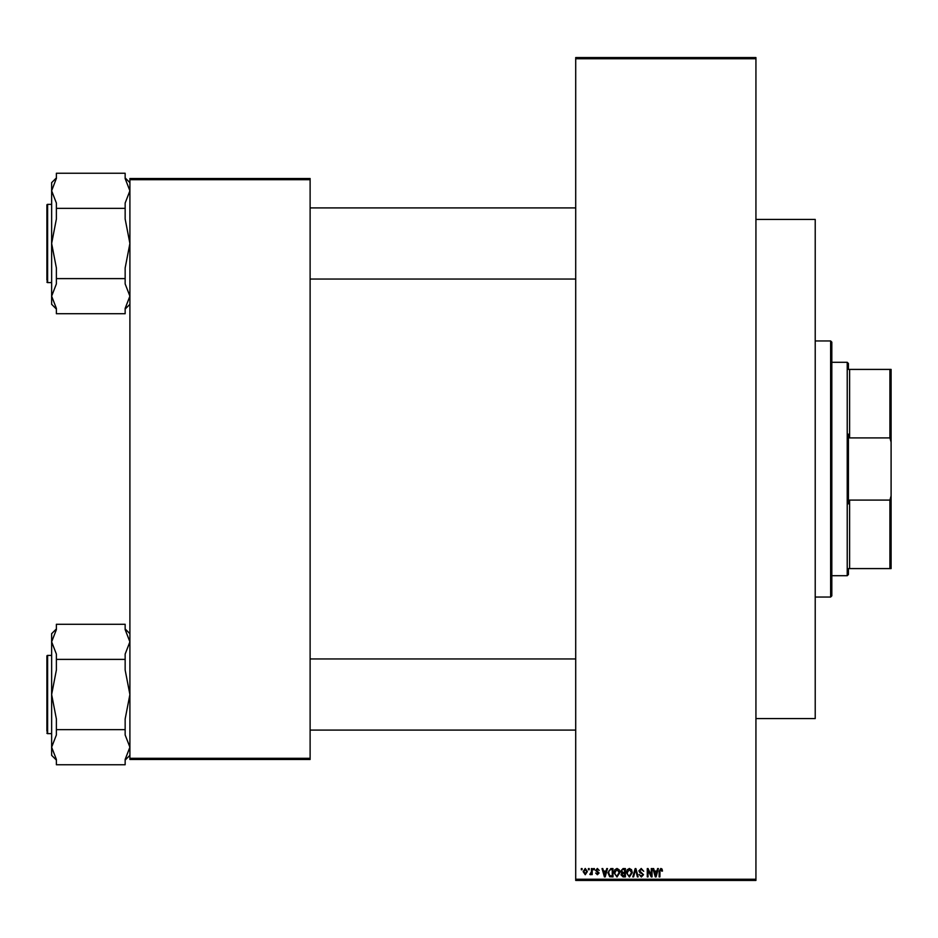 <?xml version="1.0" encoding="UTF-8"?>
<svg xmlns="http://www.w3.org/2000/svg" width="938" height="938" viewBox="0 0 938 938"><rect width="100%" height="100%" fill="white"/><g stroke="black" fill="none" stroke-linecap="round" stroke-linejoin="round"><path stroke-width="1.41" d="M588.431 869.76L588.431 868.576L589.181 868.576L589.181 869.76L588.431 869.76M591.444 871.707L591.444 868.576L592.206 868.576L592.206 874.603L591.444 874.603L591.444 873.641L590.553 874.72L589.826 874.392L591.444 871.707M593.602 869.76L593.602 868.576L594.364 868.576L594.364 869.76L593.602 869.76M595.548 870.417L597.365 868.459L599.206 870.405L597.318 869.327L596.298 870.265L599.101 872.997L597.4 874.72L595.653 872.997L597.377 873.853L598.35 873.114L595.548 870.417M606.065 871.05L606.722 868.576L607.507 868.576L605.209 876.878L604.424 876.878L602.008 868.576L602.806 868.576L603.451 871.05L606.065 871.05M616.993 868.459L619.162 869.76L619.901 872.61L616.993 876.983L614.085 872.715L614.836 869.737L616.993 868.459M629.386 868.459L631.555 869.76L632.294 872.61L629.386 876.983L626.478 872.715L627.229 869.737L629.386 868.459M660.844 868.459L662.029 869.045L662.486 871.05L661.724 871.156L660.809 869.432L660 870.065L659.895 876.878L659.144 876.878L659.144 871.238L660.844 868.459M575.709 879.246L755.934 879.246L755.934 880.43L575.709 880.43L575.709 57.57L755.934 57.57L755.934 58.754L575.709 58.754M755.934 879.246L755.934 58.754M656.94 871.05L657.597 868.576L658.382 868.576L656.084 876.878L655.299 876.878L652.883 868.576L653.68 868.576L654.325 871.05L656.94 871.05M651.265 875.213L651.265 868.576L652.027 868.576L652.027 876.878L651.218 876.878L648.041 870.218L648.041 876.878L647.279 876.878L647.279 868.576L648.088 868.576L651.265 875.213M638.872 870.874L641.229 868.459L643.726 871.261L641.158 869.432L639.634 870.851L643.515 874.708L641.358 876.983L639.095 874.497L641.334 876.01L642.753 874.673L642.518 873.829L640.021 872.844L638.872 870.874M632.798 876.878L635.178 868.576L635.905 868.576L638.145 876.878L637.371 876.878L635.589 869.538L633.596 876.878L632.798 876.878M620.768 871.015L623.067 868.576L625.4 868.576L625.4 876.878L623.055 876.878L620.979 874.791L621.8 873.044L620.768 871.015M607.941 872.762L610.79 868.576L613.006 868.576L613.006 876.878L609.7 876.713L607.941 872.762M583.143 871.648L585.253 868.459L587.352 871.59L585.253 874.72L583.143 871.648M581.314 869.76L581.314 868.576L582.076 868.576L582.076 869.76L581.314 869.76M129.901 178.513L310.115 178.513L310.115 179.697L129.901 179.697L129.901 178.513M310.115 758.303L310.115 759.487L129.901 759.487L129.901 758.303L310.115 758.303L310.115 179.697M129.901 758.303L129.901 179.697M655.979 874.439L656.682 872.023L654.583 872.023L655.639 876.01L655.979 874.439M629.375 876.01L631.544 872.598L629.398 869.432L627.229 872.739L627.557 874.615L629.375 876.01M624.649 875.904L624.649 873.419L622.433 873.501L621.742 874.65L624.649 875.904M624.649 872.457L624.649 869.538L622.269 869.643L621.519 871.003L623.16 872.457L624.649 872.457M616.981 876.01L619.15 872.598L616.993 869.432L614.836 872.739L615.152 874.615L616.981 876.01M612.256 875.904L612.256 869.538L610.896 869.538L608.996 870.757L608.692 872.774L609.841 875.74L612.256 875.904M605.104 874.439L605.807 872.023L603.709 872.023L604.764 876.01L605.104 874.439M585.265 873.853L586.602 871.59L585.23 869.327L583.905 871.59L585.265 873.853M847.225 362.291L848.421 363.475L848.421 369.408L849.605 369.408L849.605 437.905L848.421 434.13L848.421 503.87L849.605 500.095L849.605 568.592L848.421 568.592L848.421 574.525L847.225 575.709L847.225 362.291L831.818 362.291M889.916 369.408L891.1 369.408L891.1 442.15L889.916 437.905L889.916 369.408L848.421 369.408M849.605 500.095L889.916 500.095L891.1 495.85L891.1 568.592L889.916 568.592L889.916 500.095M891.1 442.15L891.1 495.85M849.605 437.905L889.916 437.905M849.605 568.592L889.916 568.592M830.634 340.951L831.818 342.136L831.818 595.865L830.634 597.049L830.634 340.951L815.216 340.951M830.634 597.049L815.216 597.049M755.934 219.41L815.216 219.41L815.216 718.59L755.934 718.59M575.709 207.919L310.115 207.919M575.709 279.055L310.115 279.055M129.901 182.652L125.153 177.915M56.386 178.56L56.386 173.249L125.153 173.249L125.153 178.56L129.901 190.801L125.153 203.042L125.153 208.365L56.386 208.365L56.386 203.042L51.637 190.801L56.233 178.771M125.153 208.365L125.153 219L129.901 243.481L125.153 267.975L125.153 283.921L129.901 296.162L125.153 308.403L125.153 313.726L56.386 313.726L56.386 308.403L51.637 296.162L51.637 304.311L56.386 309.059M51.637 204.355L47.615 204.355A0.715 0.715 0 0 0 46.9 205.07L46.9 280.239M47.615 204.355L47.615 282.608A0.715 0.715 0 0 1 46.9 281.904M47.615 282.608L51.637 282.608M125.153 278.609L56.386 278.609L56.386 267.975L51.637 243.481L56.386 219L56.386 208.365M56.386 177.915L51.637 182.652L51.637 296.162L56.386 283.921L56.386 278.609M46.9 728.896L46.9 660.129M310.115 730.081L575.709 730.081M310.115 658.945L575.709 658.945M129.901 633.689L125.153 628.941M125.153 629.597L129.901 641.838L125.153 654.079L125.153 659.391L56.386 659.391L56.386 654.079L51.637 641.838L56.386 629.597L56.386 624.274L125.153 624.274L125.153 629.597M125.153 659.391L125.153 670.025L129.901 694.519L125.153 719L125.153 734.958L129.901 747.199L125.153 759.44L125.153 764.751L56.386 764.751L56.386 759.44L51.637 747.199L51.637 755.348L56.386 760.085M51.637 655.392L47.615 655.392A0.715 0.715 0 0 0 46.9 656.096L46.9 731.277M47.615 655.392L47.615 733.645A0.715 0.715 0 0 1 46.9 732.93M47.615 733.645L51.637 733.645M125.153 729.635L56.386 729.635L56.386 719L51.637 694.519L56.386 670.025L56.386 659.391M56.386 628.941L51.637 633.689L51.637 747.199L56.386 734.958L56.386 729.635M46.9 206.723L46.9 205.07M129.901 641.838L125.153 654.079M46.9 657.761L46.9 656.096M847.225 575.709L831.818 575.709M129.901 304.311L125.153 309.059M129.901 755.348L125.153 760.085"/></g></svg>
